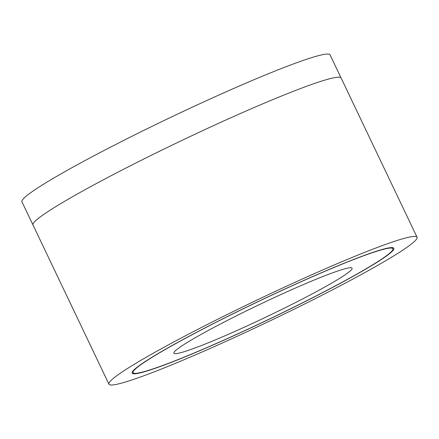 <?xml version="1.0" encoding="UTF-8"?>
<svg xmlns="http://www.w3.org/2000/svg" width="439" height="439" viewBox="0 0 439 439"><rect width="100%" height="100%" fill="white"/><g stroke="black" fill="none" stroke-linecap="round" stroke-linejoin="round"><path stroke-width="0.66" d="M108.938 384.191L32.991 224.977A170.683 12.204 -25.5 0 1 203.29 130.356A170.683 12.204 154.5 0 0 32.991 224.966A170.683 12.204 154.5 0 0 32.991 224.971L21.95 201.825A170.683 12.204 -25.5 0 1 192.244 107.209A170.683 12.204 -25.5 0 1 330.062 54.859L341.103 77.999A170.683 12.204 154.5 0 0 341.103 77.999A170.683 12.204 154.5 0 0 203.284 130.35A170.683 12.204 -25.5 0 1 341.108 78.01L417.05 237.23A170.683 12.204 154.5 0 0 279.231 289.575A170.683 12.204 154.5 0 0 108.938 384.191A170.683 12.204 154.5 0 0 268.245 321.727A170.683 12.204 154.5 0 0 417.05 237.23M272.378 298.476A98.709 7.057 -25.5 0 1 352.083 268.207A98.709 7.057 -25.5 0 1 266.029 317.068A98.709 7.057 -25.5 0 1 173.893 353.197A98.709 7.057 -25.5 0 1 272.378 298.476M276.685 292.879A143.948 10.295 154.5 0 0 133.061 372.673A143.948 10.295 154.5 0 0 267.417 319.987A143.948 10.295 154.5 0 0 392.916 248.726A143.948 10.295 154.5 0 0 276.685 292.879M276.784 292.758A144.98 10.366 -25.5 0 1 393.849 248.293A144.98 10.366 -25.5 0 1 267.455 320.064A144.98 10.366 -25.5 0 1 132.139 373.123A144.98 10.366 -25.5 0 1 276.784 292.758M132.534 371.57L133.061 372.673M392.389 247.623L392.916 248.726"/></g></svg>
